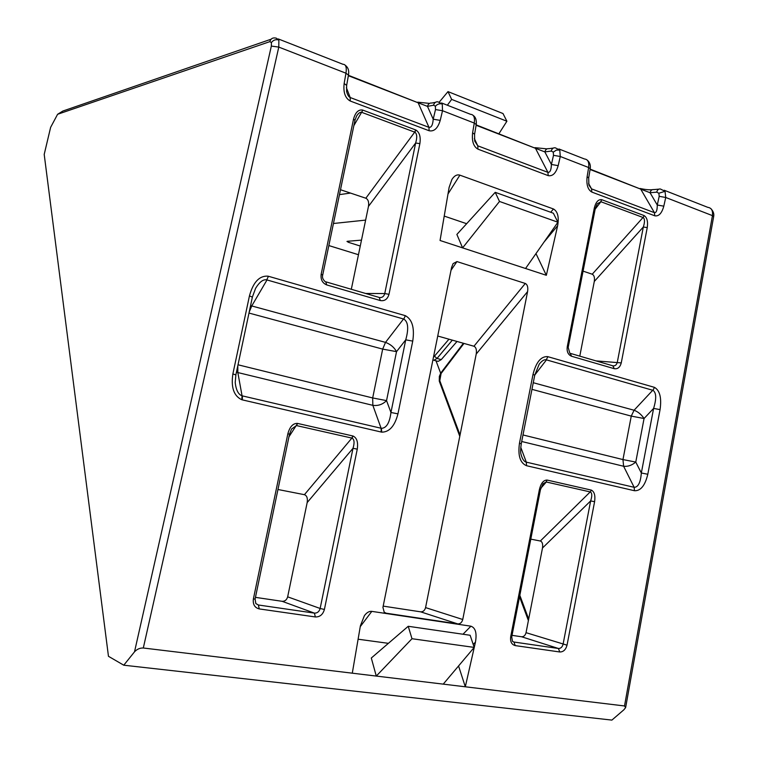 <?xml version="1.0" encoding="UTF-8"?>
<svg xmlns="http://www.w3.org/2000/svg" width="758" height="758" viewBox="0 0 758 758"><rect width="100%" height="100%" fill="white"/><g stroke="black" fill="none" stroke-linecap="round" stroke-linejoin="round"><path stroke-width="1.14" d="M533.253 382.714L634.076 410.239C638.075 411.784 641.41 414.55 644.063 418.511L635.773 462.067L641.334 472.992L653.604 408.42C656.58 398.623 656.362 392.597 652.951 390.332L654.486 387.376C659.867 390.484 661.725 397.903 660.066 409.614L647.806 474.262C645.096 485.527 640.662 491.013 634.484 490.729L526.564 465.725L526.317 462.143L634.143 487.309C638.17 487.318 640.567 482.543 641.334 472.992L647.806 474.262M546.224 359.813L547.911 356.696L546.224 359.813C544.244 359.33 541.904 360.808 539.184 364.228L534.75 375.106M526.564 465.725C520.102 463.034 517.742 455.539 519.476 443.24L533.007 374.424L534.741 375.201L521.258 443.762M266.702 279.873L268.455 276.282L266.702 279.873C263.216 279.152 259.52 281.967 255.607 288.315L252.376 297.051M232.877 373.94L235.88 374.897L235.207 382.638C236.117 390.18 238.4 394.567 242.058 395.799L241.802 399.731C233.852 396.046 230.877 387.452 232.877 373.94L249.448 295.876L252.367 297.145L235.88 374.85M250.557 305.635L385.519 342.379C390.541 344.274 394.217 347.363 396.529 351.646L386.542 400.612L390.948 412.494L405.738 339.84C408.846 328.716 408.202 321.799 403.787 319.071L405.369 315.688C412.248 319.431 414.702 327.901 412.74 341.109L397.959 413.849C394.757 426.081 389.337 432.174 381.681 432.145L242.342 399.873L242.418 395.894L381.426 428.327C386.457 428.137 389.621 422.86 390.948 412.494L397.959 413.849M242.058 395.799L237.832 372.548L236.468 372.083M665.031 191.3L665.732 197.478L659.195 196.331L658.873 193.252L656.722 192.153C657.385 189.822 658.607 188.77 660.389 189.007L665.031 191.3L658.873 193.252M555.292 147.819L559.774 150.065L560.276 156.489L553.501 155.333L553.283 152.131L551.246 151.06C551.957 148.644 553.293 147.564 555.254 147.81M437.963 101.847L442.265 104.035L442.52 110.725L435.499 109.559L435.414 106.224L433.538 105.21C434.296 102.709 435.755 101.591 437.916 101.837M414.853 132.195L415.877 130.016C419.534 132.328 420.87 136.866 419.875 143.632L415.64 143.016C417.298 137.387 417.042 133.778 414.853 132.195L361.765 112.355C360.192 111.9 358.458 113.132 356.573 116.031L356.554 116.069M361.765 112.355L362.608 110.033L415.64 129.912L414.702 132.138L365.839 198.226L340.494 189.718M325.741 281.796L326.736 284.932C322.396 283.113 320.53 279.56 321.155 274.263L353.531 119.129L354.99 120.257M352.044 438.124L353.057 436.03C356.876 437.84 358.278 442.217 357.264 449.153L353.01 448.291C354.659 442.767 354.337 439.375 352.044 438.124L296.511 425.579L291.612 428.971M296.511 425.579L297.591 423.428L352.811 435.964L351.883 438.086L304.413 494.69L277.959 489.497M255.095 599.085L255.816 603.539L258.393 604.998L259.245 608.92C254.697 607.717 252.746 604.41 253.38 599L287.86 433.775L289.499 434.192L255.105 599.028M613.241 365.896C615.297 365.962 616.661 364.731 617.315 362.201L643.324 227.002C644.925 222.009 644.869 218.854 643.154 217.527L644.148 215.604C647.067 217.537 648.099 221.544 647.247 227.608L621.257 362.902C620.063 367.298 617.732 369.231 614.264 368.701L571.579 356.269L570.205 353.332M600.781 201.685L601.634 199.657L600.905 201.732L597.238 203.798L595.248 208.658M571.579 356.269C568.13 354.772 566.681 351.665 567.221 346.946L594.31 208.062L595.229 208.791L568.197 347.372M590.34 491.961L591.335 490.104C594.376 491.639 595.466 495.514 594.594 501.711L567.031 645.172C565.79 649.748 563.374 652.013 559.764 651.975L515.222 645.598L513.943 642.035L558.419 648.478C560.74 648.535 562.284 647.124 563.071 644.272L590.643 500.915C592.244 496.007 592.14 493.022 590.34 491.961L591.335 490.104M546.167 481.974L543.031 483.775L540.435 489.744L539.412 489.488C540.966 483.263 543.505 480.117 547.011 480.051L546.167 481.974L547.011 480.051M274.775 37.947L276.158 38.108L278.868 40.032L278.783 47.091L143.309 648.005L352.29 673.18L360.401 625.795L364.409 615.657C366.758 612.502 369.222 611.081 371.808 611.374L360.258 626.639M462.996 634.228L470.917 626.193L371.808 611.374M470.917 626.193C475.503 627.795 477.009 633.12 475.446 642.159L473.2 644.404M458.562 665.95L465.308 686.786L475.446 642.159M352.29 673.18L376.281 676.07L411.992 638.719L408.23 626.288L371.306 658.02L376.281 676.07L624.516 705.963L712.444 215.632C713.032 210.61 711.487 207.853 707.83 207.36L664.188 190.239M535.972 253.598L546.338 275.296L557.632 225.723L544.121 241.954M546.338 275.296L525.55 268.493L557.916 222.227L553.359 213.216L495.22 192.324L456.875 234.44L462.598 247.875L525.55 268.493M557.916 222.227L499.503 201.457L462.598 247.875L440.057 240.485L449.134 187.33L451.901 179.494C454.317 175.714 456.979 174.274 459.888 175.155L448.006 193.963M550.715 212.268L553.435 208.971L459.888 175.155M553.435 208.971C557.736 211.444 559.139 217.034 557.632 225.723M462.75 619.494L527.587 291.603L476.223 354.033L425.57 607.603L462.75 619.494C461.906 622.498 460.248 623.967 457.747 623.91L386.182 613.203L384.202 612.208L382.932 607.357L451.569 267.527L453.094 263.613L456.951 261.576L451.01 270.284M476.223 354.033C476.839 349.855 476.071 347.259 473.94 346.245L525.294 283.464L456.951 261.576M525.294 283.464C527.454 284.582 528.212 287.291 527.587 291.603M473.94 346.245L437.736 336.021M457.747 623.91L420.671 611.839L383.188 606.116M420.671 611.839C423.116 611.905 424.745 610.493 425.57 607.603M530.799 539.137L540.331 541.013L590.217 491.923L546.3 482.003L540.786 488.294M512.029 635.346L521.57 636.758C523.797 636.796 525.285 635.431 526.043 632.674L567.031 645.172M594.594 501.711L590.643 500.915L542.491 548.006L526.043 632.674M542.491 548.006C543.05 544.111 542.33 541.78 540.331 541.013M583.063 271.137L592.235 274.216L643.03 217.48L600.905 201.732L595.144 209.189M647.247 227.608L643.324 227.002L594.291 281.464L579.785 356.137M594.291 281.464C594.84 277.655 594.149 275.239 592.235 274.216M379.663 297.553C382.25 297.742 383.946 296.416 384.751 293.564L415.64 143.016L368.464 206.413L351.314 289.281M368.464 206.413C369.099 202.168 368.217 199.439 365.839 198.226M258.393 604.998L314.399 613.118L282.147 601.312L255.455 597.361M282.147 601.312C284.913 601.397 286.751 599.91 287.661 596.83L320.141 608.475L353.01 448.291L307.17 502.573L287.661 596.83M307.17 502.573C307.814 498.233 306.895 495.609 304.413 494.69M44.201 154.405L108.46 656.295L123.772 665.202L134.517 651.823L271.345 46.077L271.411 42.552L269.857 41.633L57.599 114.287L50.625 127.353L44.201 154.405M435.992 360.799L440.663 373.239M474.593 134.28L472.613 132.811L474.271 123.071C475.029 117.443 473.807 114.534 470.604 114.344L441.563 102.955M588.578 183.436L591.534 188.865L588.89 185.056L588.691 177.931L587.118 176.747L588.644 167.518C589.298 162.174 587.905 159.332 584.475 158.991L558.987 148.994M143.309 648.005C139.927 647.891 136.999 649.17 134.517 651.823M624.516 705.963L625.634 707.584L623.881 709.782L611.886 720.1L123.772 665.202M333.454 223.496L365.631 220.104M339.47 194.617L350.499 193.072M348.87 241.167L348.671 242.399L360.268 246.037M348.671 242.399L346.974 241.451L347.515 241.281L361.49 240.125M57.599 114.287L62.848 111.047L271.099 39.217M443.231 684.133L474.214 647.408L470.131 635.27L408.23 626.288M411.992 638.719L474.214 647.408M466.644 223.705L444.226 216.087M388.399 643.334L358.108 639.212M499.503 201.457L495.22 192.324M498.925 133.721L506.894 121.242L502.999 113.539L447.997 91.614L439.403 101.951M447.353 105.229L451.645 99.393L506.894 121.242M451.645 99.393L447.997 91.614M346.397 87.682L350.196 97.526C348.699 96.948 347.496 94.892 346.586 91.386L346.652 85.389L344.151 83.513L345.961 73.204C346.842 67.272 345.837 64.297 342.957 64.288L278.309 38.942M457.008 341.46L441.26 359.605L438.152 361.386L436.798 361.016M315.366 616.955L314.399 613.118C317.289 613.213 319.203 611.668 320.141 608.475L324.405 609.46C322.908 614.567 319.895 617.069 315.366 616.955L259.245 608.92M511.726 636.928L512.455 641.344L513.943 642.035M521.57 636.758L558.419 648.478L559.764 651.975M570.774 353.503L612.843 365.811L614.264 368.701M297.591 423.428L288.94 436.835M362.855 110.128L353.863 125.629M326.224 281.938L379.246 297.458L380.327 300.547L326.736 284.932M476.242 124.568L474.271 123.071L442.52 110.725L440.227 120.38L433.206 119.195C432.809 124.947 431.397 127.657 428.962 127.344L418.16 102.794L427.484 106.385C428.242 103.903 429.691 102.785 431.852 103.031L435.367 102.358M271.345 46.077L278.783 47.091L345.961 73.204L348.462 75.099M590.217 168.721L588.644 167.518L560.276 156.489L558.182 165.642L551.407 164.467C551.237 169.982 550.071 172.606 547.92 172.36L535.48 148.303L544.841 151.903C545.542 149.497 546.878 148.426 548.839 148.672M474.347 138.562L477.767 145.811L474.669 140.997L474.584 134.289M625.738 706.977L713.648 216.646L712.444 215.632L665.732 197.478L663.809 206.167L657.271 205.02C657.281 210.307 656.324 212.856 654.41 212.666L640.728 189.13L650.051 192.722C650.715 190.4 651.937 189.358 653.718 189.595L658.825 189.159M519.476 443.24L521.258 443.809C520.528 449.106 520.433 452.517 520.964 454.051C522.234 458.96 524.015 461.66 526.317 462.143L520.755 447.286M522.992 434.959L622.962 459.575L635.773 462.067C631.869 465.346 627.813 466.748 623.616 466.255L521.703 441.497M238.012 364.788L372.68 397.95L386.542 400.612C382.686 404.45 378.119 406.032 372.841 405.341L237.832 372.548L237.813 365.707M248.984 313.063L382.676 349.106L372.68 397.95L372.841 405.341L381.103 428.261L381.198 432.051M249.174 312.144L251.789 305.872L267.006 279.948L403.521 318.995L385.519 342.379L382.676 349.106L396.529 351.646L405.738 339.84L412.74 341.109M531.955 389.347L631.262 416.114L622.962 459.575L623.616 466.255L634.143 487.309L634.484 490.729M534.75 375.077L546.461 359.87L652.742 390.266L634.076 410.239L631.262 416.114L644.063 418.511L653.604 408.42L660.066 409.614M652.951 390.332L654.486 387.376M533.007 374.424C536.058 362.277 540.909 356.336 547.551 356.601M249.448 295.876C253.229 282.128 259.416 275.561 267.991 276.158M403.787 319.071L405.369 315.688M242.342 399.873L241.802 399.731M381.426 428.327L381.681 432.145M278.868 40.032C275.836 39.16 273.344 40.003 271.411 42.552M559.774 150.065L556.41 150.084L553.283 152.131M442.265 104.035C439.697 103.306 437.413 104.035 435.414 106.224M353.531 119.129C355.36 112.449 358.382 109.417 362.608 110.033M287.86 433.775C289.755 426.811 292.91 423.343 297.326 423.381M643.154 217.527L644.148 215.604M594.31 208.062C595.826 202.054 598.261 199.259 601.634 199.657M587.118 176.747C586.256 184.639 587.829 189.746 591.846 192.077L654.779 215.803C658.806 216.523 661.819 213.311 663.809 206.167M472.613 132.811C471.694 141.149 473.475 146.597 477.966 149.155L548.195 175.629C552.677 176.472 556.002 173.146 558.182 165.642M344.151 83.513C343.166 92.362 345.203 98.199 350.253 101.022L429.113 130.746C434.135 131.75 437.84 128.292 440.227 120.38M268.455 276.282L404.971 315.565M547.911 356.696L654.173 387.272M547.229 480.089L591.136 490.056M515.222 645.598C511.622 644.594 510.106 641.685 510.655 636.872L539.412 489.488M601.833 199.724L643.959 215.518M357.264 449.153L324.405 609.46M419.875 143.632L388.996 294.303C387.546 299.192 384.666 301.267 380.327 300.547M328.849 245.564L358.468 254.726L328.839 245.573M433.424 357.359L448.973 339.196M463.962 343.431L441.09 373.505L439.792 380.696L460.049 435.007M519.836 595.343L528.686 619.068M384.827 612.691L386.182 613.203M476.176 124.89L535.48 148.303L476.119 125.269M477.966 149.155L477.767 145.811L547.92 172.36L548.195 175.629M551.246 151.06L544.841 151.903L551.407 164.467L553.501 155.333M656.722 192.153L650.051 192.722L657.271 205.02L659.195 196.331M590.141 169.119L640.728 189.13L590.084 169.489M591.846 192.077L591.534 188.865L654.41 212.666L654.779 215.803M348.415 75.298L418.16 102.794L348.348 75.705M350.253 101.022L350.196 97.526L428.962 127.344L429.113 130.746M433.538 105.21L427.484 106.385L433.206 119.195L435.499 109.559M365.612 293.469L384.751 293.564L388.996 294.303M441.26 359.605L437.006 358.439L433.946 360.249L432.884 360.031M452.346 340.143L437.006 358.439L434.647 356.336M596.006 360.884L621.257 362.902M510.655 636.872L511.735 636.881L540.426 489.753M567.221 346.946L568.187 347.448L569.827 353.19M255.105 599.038L253.38 599M322.7 275.05L321.155 274.263M274.709 37.938C272.245 37.777 270.625 39.009 269.857 41.633M439.602 382.136L439.792 380.696M459.784 436.333L439.261 381.094L439.346 376.394L440.711 373.163L441.099 372.595L441.09 373.505M356.573 116.031L355.019 120.124M291.622 428.943L289.499 434.182M438.152 361.386L432.894 359.993M354.981 120.266L322.709 274.974M322.69 275.05C322.055 277.295 322.823 279.446 325.021 281.502M429.549 103.401L417.753 102.178M348.453 75.118L346.652 85.389M345.288 65.292C348.14 67.443 349.211 70.627 348.5 74.834M553.274 148.094L548.868 148.682M546.992 148.881L535.006 147.668M476.232 124.587L474.622 134.033M473.257 115.481C475.607 117.064 476.611 120.01 476.28 124.312M652.231 189.708C649.218 190.002 645.2 189.595 640.178 188.486M590.207 168.731L588.729 177.694M587.365 160.241C589.752 162.364 590.719 165.111 590.245 168.484M710.966 208.715C713.316 211.311 714.226 213.879 713.685 216.418M519.552 596.811L528.392 620.565M441.099 372.604L463.394 343.27"/></g></svg>
